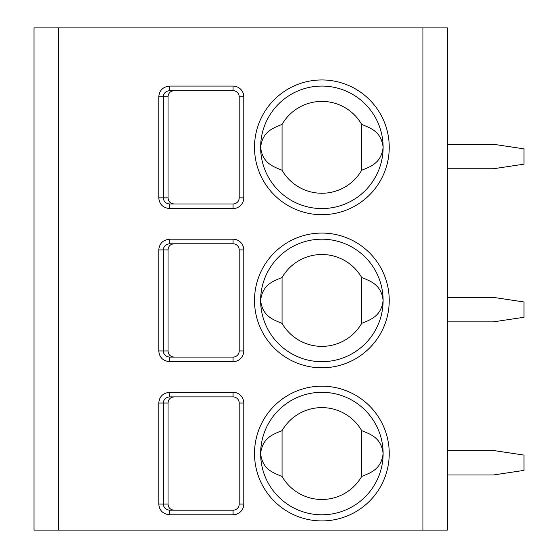 <?xml version="1.0" encoding="UTF-8"?>
<svg xmlns="http://www.w3.org/2000/svg" width="558" height="558" viewBox="0 0 558 558"><rect width="100%" height="100%" fill="white"/><g stroke="black" fill="none" stroke-linecap="round" stroke-linejoin="round"><path stroke-width="0.84" d="M34.024 27.9L447.418 27.9L447.418 530.1L34.024 530.1L34.024 27.9M169.667 514.79C163.02 514.12 159.393 510.549 158.779 504.069L158.779 403.015C159.372 396.564 162.999 392.992 169.667 392.302L169.667 396.891L233.07 396.891A6.124 6.124 0 0 1 239.194 403.015L239.194 504.069A6.124 6.124 0 0 1 233.07 510.193L169.667 510.193C165.775 509.81 163.661 507.766 163.306 504.069L163.306 403.015C163.654 399.326 165.775 397.282 169.667 396.891L174.256 396.891C170.434 397.191 168.363 399.235 168.035 403.015L168.035 504.069C168.363 507.857 170.434 509.9 174.256 510.193L169.667 510.193L169.667 514.79L233.07 514.79L233.07 510.193M169.667 361.682C163.02 361.012 159.393 357.441 158.779 350.961L158.779 249.907C159.372 243.455 162.999 239.877 169.667 239.194L169.667 243.783L233.07 243.783A6.124 6.124 0 0 1 239.194 249.907L239.194 350.961A6.124 6.124 0 0 1 233.07 357.085L169.667 357.085C165.775 356.702 163.661 354.658 163.306 350.961L163.306 249.907C163.654 246.218 165.775 244.174 169.667 243.783L174.256 243.783C170.434 244.083 168.363 246.12 168.035 249.907L168.035 350.961C168.363 354.749 170.434 356.792 174.256 357.085L169.667 357.085L169.667 361.682L233.07 361.682L233.07 357.085M169.667 208.566C163.02 207.904 159.393 204.333 158.779 197.853L158.779 96.799C159.372 90.347 162.999 86.769 169.667 86.078L169.667 90.675L233.07 90.675A6.124 6.124 0 0 1 239.194 96.799L239.194 197.853A6.124 6.124 0 0 1 233.07 203.977L169.667 203.977C165.775 203.593 163.661 201.55 163.306 197.853L163.306 96.799C163.654 93.102 165.775 91.066 169.667 90.675L174.256 90.675C170.434 90.975 168.363 93.012 168.035 96.799L168.035 197.853C168.363 201.64 170.434 203.677 174.256 203.977L169.667 203.977L169.667 208.566L233.07 208.566L233.07 203.977M447.418 450.48L493.356 450.48L523.976 455.077L523.976 470.387L493.356 474.984L447.418 474.984M447.418 297.372L493.356 297.372L523.976 301.969L523.976 317.279L493.356 321.868L447.418 321.868M447.418 144.264L493.356 144.264L523.976 148.853L523.976 164.171L493.356 168.76L447.418 168.76M321.868 514.79A61.24 61.24 0 0 1 260.628 453.542A61.24 61.24 0 0 1 321.868 392.302A61.24 61.24 0 0 1 383.116 453.542A61.24 61.24 0 0 1 321.868 514.79M361.682 430.63A45.93 45.93 0 0 0 282.062 430.63C272.367 434.536 262.448 438.107 260.628 453.542C262.448 468.978 272.367 472.556 282.062 476.462A45.93 45.93 0 0 0 361.682 476.462C371.37 472.556 381.288 468.978 383.116 453.542C381.288 438.107 371.37 434.536 361.682 430.63L361.682 476.462M282.062 430.63L282.062 476.462M321.868 361.682A61.24 61.24 0 0 1 260.628 300.434A61.24 61.24 0 0 1 321.868 239.194A61.24 61.24 0 0 1 383.116 300.434A61.24 61.24 0 0 1 321.868 361.682M361.682 277.521A45.93 45.93 0 0 0 282.062 277.521C272.367 281.427 262.448 284.999 260.628 300.434C262.448 315.87 272.367 319.441 282.062 323.354A45.93 45.93 0 0 0 361.682 323.354C371.37 319.441 381.288 315.87 383.116 300.434C381.288 284.999 371.37 281.427 361.682 277.521L361.682 323.354M282.062 277.521L282.062 323.354M321.868 208.566A61.24 61.24 0 0 1 260.628 147.326A61.24 61.24 0 0 1 321.868 86.078A61.24 61.24 0 0 1 383.116 147.326A61.24 61.24 0 0 1 321.868 208.566M361.682 124.413A45.93 45.93 0 0 0 282.062 124.413C272.367 128.319 262.448 131.89 260.628 147.326C262.448 162.762 272.367 166.333 282.062 170.239A45.93 45.93 0 0 0 361.682 170.239C371.37 166.333 381.288 162.762 383.116 147.326C381.288 131.89 371.37 128.319 361.682 124.413L361.682 170.239M282.062 124.413L282.062 170.239M58.52 530.1L58.52 27.9M422.922 530.1L422.922 27.9M321.868 520.914A67.372 67.372 0 0 1 254.504 453.542A67.372 67.372 0 0 1 321.868 386.178A67.372 67.372 0 0 1 389.24 453.542A67.372 67.372 0 0 1 321.868 520.914M321.868 367.806A67.372 67.372 0 0 1 254.504 300.434A67.372 67.372 0 0 1 321.868 233.07A67.372 67.372 0 0 1 389.24 300.434A67.372 67.372 0 0 1 321.868 367.806M321.868 214.691A67.372 67.372 0 0 1 254.504 147.326A67.372 67.372 0 0 1 321.868 79.954A67.372 67.372 0 0 1 389.24 147.326A67.372 67.372 0 0 1 321.868 214.691M169.667 392.302L233.07 392.302A10.721 10.721 0 0 1 243.783 403.015L243.783 504.069A10.721 10.721 0 0 1 233.07 514.79M169.667 239.194L233.07 239.194A10.721 10.721 0 0 1 243.783 249.907L243.783 350.961A10.721 10.721 0 0 1 233.07 361.682M169.667 86.078L233.07 86.078A10.721 10.721 0 0 1 243.783 96.799L243.783 197.853A10.721 10.721 0 0 1 233.07 208.566M233.07 392.302L233.07 396.891M243.783 403.015L239.194 403.015M243.783 504.069L239.194 504.069M158.779 504.069L168.035 504.069M158.779 403.015L168.035 403.015M233.07 239.194L233.07 243.783M243.783 249.907L239.194 249.907M243.783 350.961L239.194 350.961M158.779 350.961L168.035 350.961M158.779 249.907L168.035 249.907M158.779 96.799L168.035 96.799M233.07 86.078L233.07 90.675M243.783 96.799L239.194 96.799M243.783 197.853L239.194 197.853M158.779 197.853L168.035 197.853"/></g></svg>
